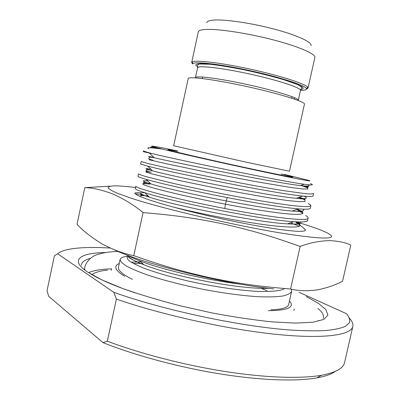 <?xml version="1.0" encoding="UTF-8"?>
<svg xmlns="http://www.w3.org/2000/svg" width="400" height="400" viewBox="0 0 400 400"><rect width="100%" height="100%" fill="white"/><g stroke="black" fill="none" stroke-linecap="round" stroke-linejoin="round"><path stroke-width="0.6" d="M102.96 342.61L48.685 296.32L47.04 290.665L54.41 255.72L57.655 253.8L113.765 292.29L116.385 299.1L107.335 341.205L102.96 342.61C134.955 355.4 178.87 367.25 219.865 373.88C260.865 380.475 296.39 381.565 317.02 377.865L321.45 375.275C301.05 378.86 266.2 377.865 225.52 371.56C184.845 365.22 140.65 353.785 107.335 341.205M335.25 371.4C331.465 374.17 325.385 376.325 317.02 377.865M349.48 317.99L350.46 319.43C352.49 321.965 353.28 324.305 352.83 326.445C351.09 335.15 324.02 339.28 275.485 334.275C227.085 329.295 161.955 314.885 116.385 299.1M299.14 292.325L346.455 313.68C349.23 316.98 350.24 319.995 349.495 322.725L345.625 326.26C341.185 328.22 334.645 329.64 326.01 330.51C316.175 331.03 304.405 330.875 290.715 330.05C240.88 326.605 163.64 310.175 113.765 292.29M352.83 326.445L344.575 362.49C343.4 368.31 335.695 372.575 321.45 375.275M110.245 248.065C92.23 246.94 78.09 247.425 67.815 249.52C63.12 250.54 59.735 251.97 57.655 253.8M291.4 289.19L291.64 291.29L288.655 304.555C287.97 307.66 282.055 309.415 270.915 309.815M132.38 279.355C122.435 274.32 117.8 270.25 118.48 267.14L120.12 259.495C120.62 257.685 123.57 256.545 128.965 256.075M131.065 262.14L140.77 261.82M291.64 291.29C290.61 293.36 287.55 294.955 282.47 296.08C276.225 296.885 268.15 297.1 258.255 296.72C241.85 295.65 223.37 293.17 202.815 289.275C182.32 285.09 164.315 280.47 148.795 275.41C139.535 272.155 132.185 269.105 126.745 266.26C122.495 263.605 120.29 261.35 120.125 259.495M295.315 221.81L302.985 227.43L305.355 229.815C305.7 230.695 304.34 231.195 301.285 231.32C290.935 231.795 256.485 226.46 218.465 218.095C180.445 209.74 146.93 200.135 137.735 195.36L135.385 193.95M296.81 209.405L302.865 213.405M298.885 197.385L301.245 198.75M300.96 185.38L301.555 185.69M284.25 174.355L308.24 180.28C315.87 182.475 297.795 179.135 261.675 171.435C225.665 163.76 180.57 153.605 162.01 149.02L160.38 148.855C149.735 146.76 147.705 146.515 154.28 148.115M147.53 196.6L148.92 196.7M135.345 188.585C135.18 189.275 138.3 190.64 144.71 192.675C169.475 201.02 262.775 220.155 293.775 221.715C302.68 222.285 307.28 221.875 307.575 220.485L308.125 218.035C308.81 221.815 271.745 217.645 224.805 208.51C174.795 198.9 133.585 187.805 135.875 186.13L135.345 188.585M300.81 221.97C301.525 223.765 297.105 224.395 287.545 223.865L287.51 223.86C258.185 222.575 172.655 205.105 149.455 197.19L149.42 197.18C139.46 193.895 137.925 192.425 144.82 192.78M290.49 222.845L299.505 226.215M135.585 187.465C127.175 186.485 120.28 185.935 114.905 185.82C110.545 185.97 108.25 186.63 108.015 187.79C109.085 189.255 112.575 191.225 118.47 193.705L130.675 198.04C164.33 209.23 239.015 226.525 286.02 233.835C316 238.365 331.215 239.225 331.675 236.42C330.42 233.345 318.565 228.49 296.11 221.855M300.165 246.415C309.31 242.965 318.85 241.03 328.79 240.615C338.31 240.98 345.645 242.49 350.795 245.155L342.595 281.13C336.01 284.825 327.69 287.73 317.64 289.835C307.515 291.205 298.495 290.94 290.58 289.025L300.165 246.415C275.895 237.9 257.2 231.58 223.22 223.955C189.075 216.88 169.14 214.88 143.055 212.575L133.775 255.65C158.445 264.2 177.38 270.505 211.315 278.01C245.335 284.945 264.955 286.84 290.58 289.025M110.105 186.175L84.79 187.68C92.11 187.69 101.4 189.77 112.66 193.92C124.015 198.975 134.145 205.195 143.055 212.575M84.79 187.68L77.03 224.315C82.97 230.775 91.29 237.3 101.995 243.88C113.125 249.815 123.715 253.74 133.775 255.65M113.995 249.655C143.28 263.845 224.07 283.935 273.69 288.88M127.31 255.15C130.24 256.875 134.38 258.77 139.735 260.84C161.45 269.385 205.815 279.97 240.845 284.23M305.66 215.535C307.425 216.555 308.25 217.39 308.125 218.035M297.195 209.27C306.31 213.25 304.42 214.89 291.525 214.2C278.23 213.315 252.76 209.42 225.43 204.185C196.58 198.655 168.69 192.26 154.415 188.27C140.615 184.24 139.025 182.86 149.655 184.13M302.98 209.165C305.265 211.1 301.61 211.73 292.03 211.06L292 211.055C277.06 209.8 255.11 206.415 226.155 200.9C194.16 194.785 163.45 187.66 150.975 183.97L150.965 183.965C141.835 181.21 140.8 180.215 147.85 180.98M137.985 176.3C137.875 176.73 140.6 177.755 146.175 179.37C159.465 183.24 192.615 190.9 227.21 197.58C256.765 203.315 284.43 207.74 298.375 208.865C306.13 209.49 310.12 209.275 310.335 208.22L310.89 205.765L308.695 206.585C305.34 206.73 299.97 206.4 292.58 205.605C276.245 203.63 250.725 199.32 223.75 194.055C203.12 189.95 184.855 186.055 168.945 182.365L146.035 176.595C141.485 175.25 138.975 174.33 138.51 173.84L137.985 176.3M308.34 203.62C310.135 204.525 310.98 205.24 310.89 205.765M140.625 163.995L147.69 166.145C170.105 172.235 274.33 193.51 302.745 196.05C309.495 196.735 312.95 196.7 313.1 195.935L313.655 193.48C312.965 193.99 310.24 194.06 305.465 193.68L281.975 190.415C265.83 187.75 247.425 184.395 226.765 180.365L171.845 168.99L148.81 163.71L141.155 161.535L140.625 163.995M152.425 153.69C146.365 152.055 143.375 151.09 143.46 150.79L143.27 151.675L152.425 153.69C179.405 160.165 280.32 181.16 304.245 184.24C312.435 185.365 314.46 185.16 310.33 183.625M160.38 148.855C149.685 147.425 145.825 147.39 148.79 148.755M177.09 150.795L176.7 150.715C161.35 147.57 153 146.025 151.66 146.075C150.99 146.15 154.44 147.135 162.01 149.02M188.205 78.59C188.145 76.07 215.085 79.545 247.365 86.655C279.65 93.74 305.565 101.885 304.45 104.15L289.47 171.22L246.56 162.265L173.67 145.76L188.205 78.59M294.515 97.68L294.16 99.005M192.65 64.015L191.68 62.525L198.315 31.86C198.625 30.47 201.285 29.655 206.295 29.425C219.025 28.835 248.11 33.295 273.565 39.955C299.07 46.605 315.88 54.025 314.87 57.485L308.035 88.105L306.525 89.055M206.76 22.81C206.86 21.3 209.34 20.38 214.2 20.055C225.91 19.28 252.295 23.225 275.04 29.335C297.84 35.435 312.53 42.405 311 45.73M300.555 90.11L301.335 90.335C305.37 90.285 307.045 89.655 306.36 88.45C304.65 85.215 280.16 77.26 250.845 70.825C221.535 64.37 195.965 61.32 193.055 63.535L192.095 61.995C195.025 59.67 221.165 62.74 251.17 69.35C281.18 75.935 306.195 84.115 307.88 87.455L308.035 88.105M191.68 62.525L192.095 61.995M141.205 192.865C136.88 192.525 134.72 192.705 134.715 193.405M142.35 194.585L135.18 193.8M304.905 230.715L305.355 229.815M296.26 221.86C305.935 227.265 297.11 228.435 269.795 225.38C242.675 222.06 200.54 213.86 172.55 206.885M139.99 196.415C139.71 195.54 142.425 195.385 148.135 195.955M107.525 270.09C100.105 270.875 94.905 272.395 91.93 274.66M306.275 296.57L318.39 303.32L325.885 309.61L327.915 315.11L323.755 319.44L312.955 322.22L295.48 323.105L271.89 321.86C253.47 319.945 233.48 316.965 211.925 312.91L179.73 305.71C158.68 300.24 139.665 294.505 122.685 288.515L101.685 279.81L87.235 271.815C69.23 259.575 80.325 252.895 105.83 252.5M317.89 308.46C322.495 312.19 324.255 315.475 323.17 318.31M81.38 265.15C81.585 262.12 84.56 259.88 90.305 258.42M84.765 269.055L84.29 269.31M318.785 320.865L318.46 320.435M111.575 268.845C101.56 269.14 94.005 270.35 88.92 272.475M267.065 290.705L262 288.75M142.615 263.565L133.19 263.375M111.59 268.81L111.35 270.185M267.595 288.43L266.7 288.065M119.265 263.48C113.47 265.945 114.915 270 123.605 275.655L124.68 276.305M268.275 310.69C288 310.5 295.065 307.24 289.48 300.905M293.85 310.31L294.215 308.96M284.08 288.97C279.395 291.045 269.845 291.89 256.175 291.3C237.085 290.19 211.64 286.31 187.75 280.93C169.795 276.685 155.03 272.375 143.445 268C136.74 265.235 131.865 262.745 128.81 260.525C126.835 258.51 126.645 256.895 128.235 255.68M269.365 288.39L262.845 288.37C231.235 287.95 170.12 275.335 143.955 264.79L143.875 264.755C134.025 260.88 128.6 257.735 127.6 255.32M227.21 197.58L225.43 204.185L224.805 208.51M299.2 197.275L304.865 199.9L305.11 201.425L299.44 201.675L287.82 200.57L270.825 198.14L226.27 190.22L181.4 180.95L152.055 173.97L146.005 172.14L145.905 171.565L151.28 172.235M304.075 196.18C308.845 198.465 306.255 199.17 296.3 198.285L296.25 198.28C269.175 196.115 173.665 176.7 152.58 170.83L152.55 170.82C144.27 168.6 143.71 168.06 150.875 169.205M301.17 185.31L301.71 185.49C306.975 187.2 309.045 187.705 307.925 187.005C309.365 186.84 306.87 186.355 300.435 185.545M301.995 185.75L307.515 187.8L307.96 188.995L302.585 188.94L291.32 187.575L253.9 181.295L207.285 172.3L168.15 164.125L149.015 159.75L152.985 160.27M307.83 184.7C310.955 186.185 308.51 186.47 300.485 185.55L300.44 185.545C274.75 182.825 174.125 162.425 154.285 157.775L154.26 157.765C146.745 156.055 146.645 155.96 153.955 157.475M281.175 173.965C300.405 178.58 296.265 178.33 266.415 172.09C236.755 165.9 191.05 155.675 175.095 151.675C164.52 149 165.445 148.875 177.875 151.3M195.435 77.87L195.43 77.68C195.43 75.355 219.365 78.38 247.805 84.65C276.25 90.885 299.245 98.18 298.27 100.29L300.47 90.43C301.52 87.975 278.585 80.345 250.125 74.1C221.67 67.83 197.645 65.135 197.57 67.805L195.43 77.68M198.26 67.205L195.725 65.22C195.73 64.225 197.66 63.675 201.52 63.575C210.77 63.77 229.36 66.57 249.675 70.94C265.325 74.44 278.6 77.95 289.5 81.47C295.67 83.625 299.985 85.465 302.44 86.985C303.75 88.27 303.19 89.12 300.76 89.54M135.11 292.875C126.5 289.945 121.12 288.08 110.69 283.79C101.52 279.895 94.505 276.385 89.66 273.265M111.41 269.38L111.19 270.105M294.135 309.555L294.035 310.305M144.71 192.675L149.42 197.18M293.77 221.715L287.545 223.865M139.74 260.84L143.875 264.755M264.63 287.805L262.965 288.37M269.57 288.415L262.845 288.365M128.27 255.515C127.79 255.66 127.885 256.145 128.555 256.975C128.49 257.825 133.625 260.43 143.96 264.79M146.175 179.37L150.965 183.965C142.985 181.59 144.03 182.47 143.775 182.645C142.445 182.855 144.435 183.355 149.745 184.14M298.375 208.865L292.03 211.06C302.495 211.785 302.37 211.445 302.415 211.525L297.265 209.245M299.23 197.265L305.17 199.27L296.25 198.28M151.315 172.24C146.935 171.36 145.3 170.735 146.42 170.365C146.75 170.11 145.65 169.055 152.58 170.825M147.685 166.145L152.555 170.82M302.74 196.045L296.295 198.285M153.03 160.28C149.37 159.245 148.04 158.56 149.04 158.225C149.525 158.23 147.51 156.415 154.285 157.77M149.335 153.02L154.26 157.77M304.24 184.24L300.48 185.55M300.47 90.43L301.575 87.865C302.07 87.635 301.355 86.875 299.44 85.59L296.345 84.12L283.815 79.735C272.25 76.365 259.345 73.125 245.1 70.01C231 67.225 219.295 65.3 210 64.235L199.235 64.005L197.645 65.015L197.57 67.805M306.36 88.45L307.88 87.455M291.655 98.175L291.99 96.655M202.33 78.535L202.66 77.015M287.51 223.86C299.35 224.48 299.45 223.845 299.63 223.82C300.42 224.02 299.39 223.37 296.54 221.875M149.455 197.19C140.02 194.115 141.49 194.805 141.145 194.895C139.88 195.01 142.21 195.365 148.14 195.955M84.76 269.72C83.86 264.375 90.585 256.145 97.745 254.45C103.47 252.605 110.25 251.61 118.09 251.465"/></g></svg>
